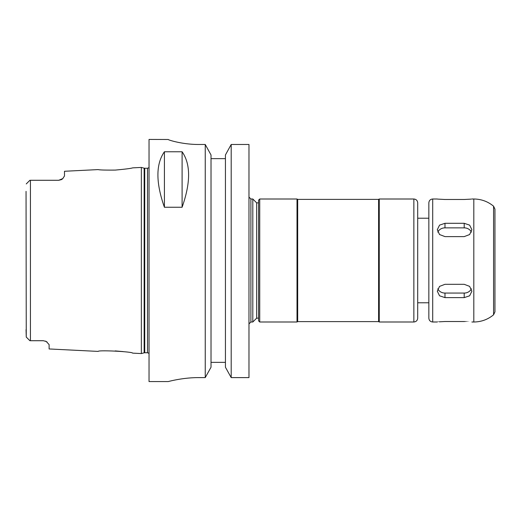 <?xml version="1.0" encoding="UTF-8"?>
<svg xmlns="http://www.w3.org/2000/svg" width="521" height="521" viewBox="0 0 521 521"><rect width="100%" height="100%" fill="white"/><g stroke="black" fill="none" stroke-linecap="round" stroke-linejoin="round"><path stroke-width="0.78" d="M437.809 288.79A7.685 6.656 180 0 0 444.986 293.062L464.204 293.062A7.685 6.656 180 0 0 471.381 288.79M464.204 284.31L469.636 286.381L471.889 291.213L469.636 295.798L464.204 297.628L444.986 297.628L439.548 295.798L437.301 291.213L439.548 286.381L444.986 284.31L464.204 284.31M471.381 232.132A7.685 6.656 0 0 0 464.204 227.859L444.986 227.859A7.685 6.656 0 0 0 437.809 232.132M464.204 223.301L469.636 225.131L471.889 229.715L469.636 234.541L464.204 236.612L444.986 236.612L439.548 234.541L437.301 229.715L439.548 225.131L444.986 223.301L464.204 223.301L464.204 227.859M464.204 199.491C474.117 198.963 474.117 198.963 464.204 199.484L444.986 199.484C435.068 198.963 435.068 198.963 444.986 199.491M464.204 321.509C474.117 322.037 474.117 322.037 464.204 321.516C474.117 322.037 474.117 322.037 464.204 321.516L444.986 321.516C435.068 322.037 435.068 322.037 444.986 321.509C435.068 322.037 435.068 322.037 444.986 321.509L464.204 321.516M250.894 321.998L250.894 199.002L252.815 199.002L252.815 321.998L250.894 321.998L248.973 323.919M252.815 199.002L256.658 202.851L256.658 318.149L252.815 321.998M259.732 199.002L258.579 200.155L258.579 320.845L259.732 321.998L297.016 321.998L297.016 199.002L259.732 199.002L259.732 321.998M297.016 199.002L297.68 199.387L297.68 321.613L297.016 321.998M297.68 199.387L378.598 199.387L378.598 321.613L379.262 321.998L413.856 321.998C416.188 321.77 417.471 320.487 417.699 318.149L417.699 260.5L417.699 302.779L428.842 302.779L428.842 260.5L428.842 318.149C429.076 320.493 430.359 321.776 432.704 321.998L437.301 321.998M378.598 199.387L379.262 199.002L379.262 321.998M379.262 199.002L413.856 199.002C416.188 199.23 417.471 200.513 417.699 202.851L417.699 260.5L417.699 218.221L428.842 218.221M432.704 321.998L432.704 199.002C430.359 199.224 429.076 200.507 428.842 202.851L428.842 260.5M493.576 314.801L493.576 206.199L494.95 209.142L494.95 311.858L493.576 314.801C487.832 319.516 481.248 321.919 473.81 321.998L473.81 199.002L471.889 199.002M248.973 144.48L231.2 144.48L248.973 144.48L248.973 377.601L231.2 377.601L231.2 144.48L225.43 154.958L225.43 367.227L231.2 377.601M26.05 191.357L26.252 337.067L29.892 340.708L43.347 340.714L46.271 341.509L49.111 344.596L49.111 348.959L98.182 351.408C97.928 349.884 132.914 351.682 132.621 353.134L141.354 353.57L141.354 167.43L132.621 167.866C131.233 168.413 125.418 169.156 115.174 170.093C105.125 170.165 99.465 169.996 98.182 169.592C99.459 169.996 105.125 170.165 115.174 170.093M123.23 351.603L115.174 350.907M29.73 180.448L26.252 183.933M43.347 340.714L30.433 340.714L30.433 180.286L31.638 180.286L29.892 180.292M29.73 340.552L26.252 337.067L29.73 340.552M26.252 337.067L26.05 329.643M30.433 340.714L29.892 340.708M61.367 179.641A5.764 5.764 0 0 0 62.807 178.586A5.764 5.764 0 0 1 61.367 179.641L58.717 180.286L62.807 178.586L64.487 175.935L64.487 171.272L98.182 169.592M58.717 180.286L31.638 180.286M46.649 341.743L47.072 342.03M45.483 341.125L46.206 341.47M46.271 341.509A5.764 5.764 0 0 0 45.841 341.281M164.415 207.254C155.753 182.637 155.753 164.141 164.415 151.767L182.096 151.767C190.758 164.141 190.758 182.637 182.096 207.254L164.415 207.254L164.415 151.767M182.096 151.767L182.096 207.254M168.257 139.491C167.899 139.888 182.487 144.571 199.002 144.48C182.487 144.571 167.899 139.888 168.257 139.491L149.039 139.433L149.039 381.567L168.257 381.567M199.002 377.601C182.526 377.51 167.886 381.691 168.257 381.567C167.886 381.691 182.526 377.51 199.002 377.601L205.241 377.601L211.018 367.227L211.018 154.958L205.241 144.48L199.002 144.48M225.43 158.651L211.018 158.651M205.241 144.48L205.241 377.601M211.018 362.349L225.43 362.349M464.204 293.062L464.204 297.628M444.986 293.062L444.986 297.628M444.986 227.859L444.986 223.301M413.856 199.002L413.856 321.998M144.141 352.821L144.74 352.743L144.74 168.257L144.141 168.179L144.141 352.821L141.354 353.57M144.74 168.257L147.502 168.257L147.502 352.743L149.039 353.329M250.894 199.002L248.973 197.081M256.658 318.149L258.579 318.149M256.658 202.851L258.579 202.851M297.68 321.613L378.598 321.613M471.889 321.998L473.81 321.998M432.704 199.002L437.301 199.002M493.576 206.199C487.832 201.484 481.248 199.081 473.81 199.002M144.141 168.179L141.354 167.43M144.74 352.743L147.502 352.743M147.502 168.257L149.039 167.671"/></g></svg>
